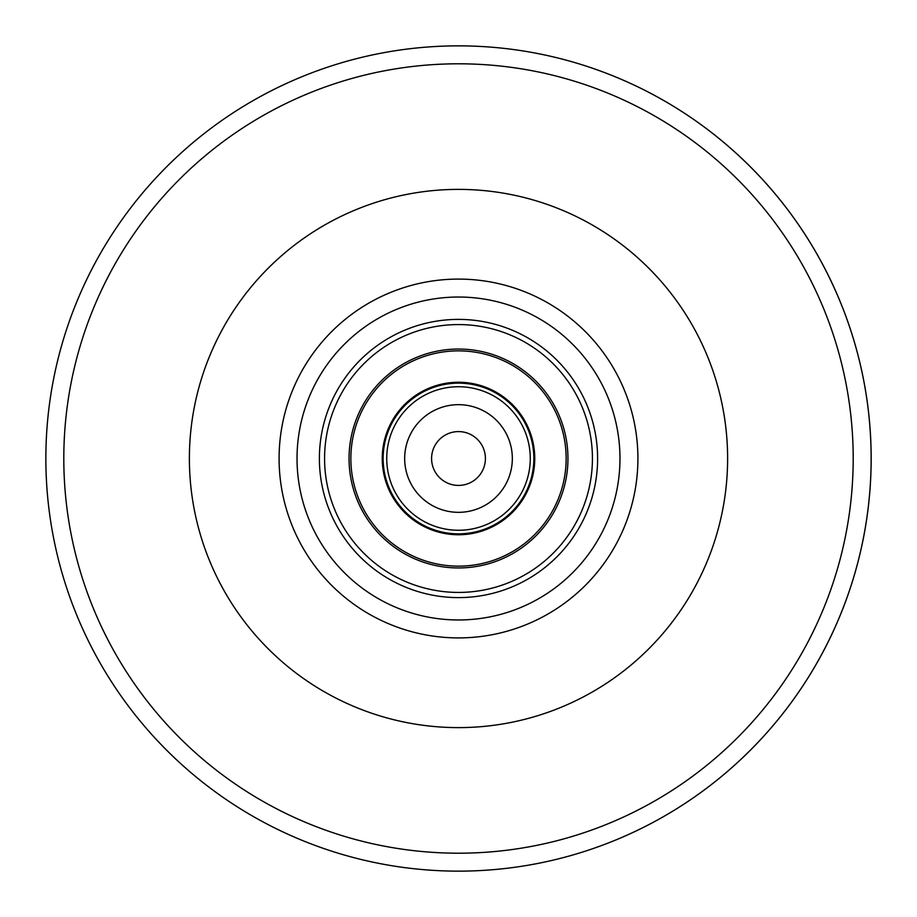 <?xml version="1.0" encoding="UTF-8"?>
<svg xmlns="http://www.w3.org/2000/svg" width="917" height="917" viewBox="0 0 917 917"><rect width="100%" height="100%" fill="white"/><g stroke="black" fill="none" stroke-linecap="round" stroke-linejoin="round"><path stroke-width="1.38" d="M611.295 841.817A412.639 412.639 0 0 0 611.295 75.183M871.139 458.5A412.639 412.639 0 0 0 458.5 45.861A412.639 412.639 0 0 0 45.861 458.5A412.639 412.639 0 0 0 458.5 871.139A412.639 412.639 0 0 0 871.139 458.5A412.639 412.639 0 0 0 458.5 45.861A412.639 412.639 0 0 0 45.861 458.5A412.639 412.639 0 0 0 458.5 871.139A412.639 412.639 0 0 0 871.139 458.5M637.911 458.5A179.411 179.411 0 0 0 458.5 279.089A179.411 179.411 0 0 0 279.089 458.5A179.411 179.411 0 0 0 458.5 637.911A179.411 179.411 0 0 0 637.911 458.5A179.411 179.411 0 0 0 458.5 279.089A179.411 179.411 0 0 0 279.089 458.5A179.411 179.411 0 0 0 458.5 637.911A179.411 179.411 0 0 0 637.911 458.5A179.411 179.411 0 0 0 458.5 279.089M458.5 597.609A139.109 139.109 0 0 0 597.609 458.5A139.109 139.109 0 0 0 458.5 319.391A139.109 139.109 0 0 0 319.391 458.5A139.109 139.109 0 0 0 458.5 597.609M458.5 324.572A133.928 133.928 0 0 0 324.572 458.5A133.928 133.928 0 0 0 458.5 592.428A133.928 133.928 0 0 0 592.428 458.5A133.928 133.928 0 0 0 458.5 324.572M458.5 349.045A109.455 109.455 0 0 0 349.045 458.5A109.455 109.455 0 0 0 458.5 567.955A109.455 109.455 0 0 0 567.955 458.5A109.455 109.455 0 0 0 458.5 349.045M566.144 458.5A107.644 107.644 0 0 0 458.5 350.856A107.644 107.644 0 0 0 350.856 458.5A107.644 107.644 0 0 0 458.5 566.144A107.644 107.644 0 0 0 566.144 458.5A107.644 107.644 0 0 0 458.5 350.856A107.644 107.644 0 0 0 350.856 458.5A107.644 107.644 0 0 0 458.5 566.144A107.644 107.644 0 0 0 566.144 458.5A107.644 107.644 0 0 1 458.5 566.144M458.5 534.749A76.249 76.249 0 0 0 534.749 458.5A76.249 76.249 0 0 0 458.5 382.251A76.249 76.249 0 0 0 382.251 458.5A76.249 76.249 0 0 0 458.5 534.749M458.5 512.328A53.828 53.828 0 0 0 512.328 458.5A53.828 53.828 0 0 0 458.5 404.672A53.828 53.828 0 0 0 404.672 458.5A53.828 53.828 0 0 0 458.5 512.328M458.5 386.733A71.767 71.767 0 0 0 386.733 458.5A71.767 71.767 0 0 0 458.5 530.267A71.767 71.767 0 0 0 530.267 458.5A71.767 71.767 0 0 0 458.5 386.733M458.5 485.414A26.914 26.914 0 0 0 485.414 458.5A26.914 26.914 0 0 0 458.5 431.586A26.914 26.914 0 0 0 431.586 458.5A26.914 26.914 0 0 0 458.5 485.414M458.5 853.2A394.7 394.7 0 0 0 853.2 458.5A394.7 394.7 0 0 0 458.5 63.8A394.7 394.7 0 0 0 63.8 458.5A394.7 394.7 0 0 0 458.5 853.2M458.5 727.617A269.117 269.117 0 0 0 727.617 458.5A269.117 269.117 0 0 0 458.5 189.383A269.117 269.117 0 0 0 189.383 458.5A269.117 269.117 0 0 0 458.5 727.617M458.5 619.972A161.472 161.472 0 0 0 619.972 458.5A161.472 161.472 0 0 0 458.5 297.028A161.472 161.472 0 0 0 297.028 458.5A161.472 161.472 0 0 0 458.5 619.972M458.5 533.854A75.354 75.354 0 0 0 533.854 458.5A75.354 75.354 0 0 0 458.5 383.146A75.354 75.354 0 0 0 383.146 458.5A75.354 75.354 0 0 0 458.5 533.854"/></g></svg>
